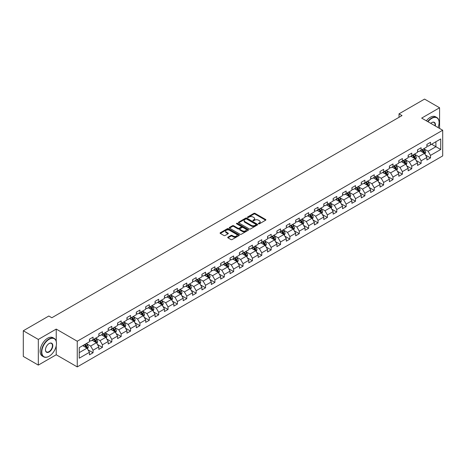 <?xml version="1.0" encoding="UTF-8"?>
<svg xmlns="http://www.w3.org/2000/svg" width="466" height="466" viewBox="0 0 466 466"><rect width="100%" height="100%" fill="white"/><g stroke="black" fill="none" stroke-linecap="round" stroke-linejoin="round"><path stroke-width="0.7" d="M258.554 223.82A0.583 0.338 0 0 0 259.381 223.82L265.643 220.197A0.833 0.483 0 0 0 265.888 219.859A0.833 0.483 0 0 0 265.643 219.515L255.03 213.387A0.833 0.483 0 0 0 253.848 213.387L247.586 217.005A0.583 0.338 0 0 0 248.407 217.482L249.223 217.016A2.668 1.544 0 0 1 252.997 217.016L253.877 217.529A2.668 1.544 0 0 1 254.663 218.618A2.668 1.544 0 0 1 253.877 219.707L253.067 220.173A0.583 0.338 0 0 0 253.894 220.651L254.704 220.179A2.668 1.544 0 0 1 258.479 220.179L259.364 220.692A2.668 1.544 0 0 1 260.144 221.781A2.668 1.544 0 0 1 259.364 222.87L258.554 223.342A0.583 0.338 0 0 0 258.554 223.82L258.554 223.342M227.956 237.159A0.833 0.483 0 0 0 227.717 237.497A0.833 0.483 0 0 0 227.956 237.835L230.938 239.559A0.833 0.483 0 0 0 232.115 239.559L239.075 235.54A0.833 0.483 0 0 0 239.32 235.196A0.833 0.483 0 0 0 239.075 234.858L228.462 228.73A0.833 0.483 0 0 0 227.28 228.73L220.319 232.75A0.833 0.483 0 0 0 220.074 233.087A0.833 0.483 0 0 0 220.319 233.425L223.919 235.505A0.833 0.483 0 0 0 225.095 235.505L228.078 233.786A0.833 0.483 0 0 0 228.323 233.443A0.833 0.483 0 0 0 228.078 233.105L226.29 232.074A2.231 1.287 0 0 1 225.637 231.165A2.231 1.287 0 0 1 227.018 229.971A2.231 1.287 0 0 1 229.447 230.251L236.437 234.287A2.231 1.287 0 0 1 237.089 235.196A2.231 1.287 0 0 1 235.714 236.39A2.231 1.287 0 0 1 233.28 236.111L232.115 235.435A0.833 0.483 0 0 0 230.938 235.435L227.956 237.159L227.956 237.835L230.938 236.128L230.938 235.435M56.229 329.089L38.323 339.429L23.3 330.755L23.3 356.426L38.323 365.099L56.229 354.766L77.257 366.905L77.257 341.234L56.229 329.089L56.229 341.275M439.578 128.441L439.578 107.768L421.672 118.108L442.7 130.247L77.257 341.234M439.578 107.768L424.555 99.095L399.018 113.838L399.018 117.31M23.3 330.755L48.837 316.012L51.843 317.748L402.024 115.574L399.018 113.838M249.281 228.969A0.833 0.483 0 0 0 250.458 228.969L257.418 224.95A0.833 0.483 0 0 0 257.663 224.606A0.833 0.483 0 0 0 257.418 224.268L246.799 218.14A0.833 0.483 0 0 0 245.623 218.14L238.662 222.16A0.833 0.483 0 0 0 238.417 222.498A0.833 0.483 0 0 0 238.662 222.835L249.281 228.969M236.862 223.942A0.583 0.338 0 0 1 237.456 224.024L237.456 223.331L248.25 229.563A0.833 0.483 0 0 1 248.489 229.901A0.833 0.483 0 0 1 248.25 230.245L241.289 234.264A0.833 0.483 0 0 1 240.107 234.264L229.493 228.13L232.47 226.424L232.47 225.73L229.493 227.455A0.833 0.483 0 0 0 229.249 227.792A0.833 0.483 0 0 0 229.493 228.13L229.493 227.455M232.47 226.424A0.833 0.483 0 0 1 233.652 226.424L233.652 225.73A0.833 0.483 0 0 0 232.47 225.73M233.652 225.73L237.957 228.218A0.833 0.483 0 0 0 239.134 228.218L241.108 227.076A0.833 0.483 0 0 0 241.353 226.738A0.833 0.483 0 0 0 241.108 226.394L236.629 223.808A0.583 0.338 0 0 1 237.456 223.331M77.257 366.905L442.7 155.918L442.7 130.247M88.045 349.855L93.06 352.75L93.06 350.216L98.827 346.89L98.827 349.418L102.433 347.339L102.433 344.805L108.199 341.479L108.199 344.007L111.805 341.928L111.805 339.394L117.578 336.068L117.578 338.596L121.177 336.516L121.177 333.982L126.95 330.656L126.95 333.184L130.556 331.105L130.556 328.571L136.322 325.239L136.322 327.773L139.928 325.693L139.928 323.159L145.695 319.827L145.695 322.361L149.301 320.282L149.301 317.748L155.067 314.416L155.067 316.95L158.673 314.87L158.673 312.337L164.44 309.005L164.44 311.538L168.045 309.459L168.045 306.925L173.818 303.593L173.818 306.127L177.418 304.048L177.418 301.514L183.19 298.182L183.19 300.716L186.796 298.636L186.796 296.102L192.563 292.77L192.563 295.304L196.169 293.225L196.169 290.691L201.935 287.359L201.935 289.893L205.541 287.813L205.541 285.279L211.308 281.947L211.308 284.481L214.913 282.402L214.913 279.868L220.68 276.536L220.68 279.07L224.286 276.985L224.286 274.457L230.058 271.125L230.058 273.659L233.658 271.573L233.658 269.045L239.431 265.713L239.431 268.247L243.036 266.162L243.036 263.634L248.803 260.302L248.803 262.836L252.409 260.75L252.409 258.222L258.176 254.89L258.176 257.424L261.781 255.339L261.781 252.811L267.548 249.479L267.548 252.013L271.154 249.927L271.154 247.399L276.921 244.067L276.921 246.601L280.526 244.516L280.526 241.982L286.299 238.656L286.299 241.184L289.899 239.105L289.899 236.571L295.671 233.245L295.671 235.773L299.277 233.693L299.277 231.159L305.044 227.833L305.044 230.361L308.649 228.282L308.649 225.748L314.416 222.422L314.416 224.95L318.022 222.87L318.022 220.336L323.788 217.01L323.788 219.538L327.394 217.459L327.394 214.925L333.161 211.599L333.161 214.127L336.767 212.047L336.767 209.514L342.539 206.182L342.539 208.716L346.139 206.636L346.139 204.102L351.912 200.77L351.912 203.304L355.517 201.225L355.517 198.691L361.284 195.359L361.284 197.893L364.89 195.813L364.89 193.279L370.656 189.947L370.656 192.481L374.262 190.402L374.262 187.868L380.029 184.536L380.029 187.07L383.635 184.99L383.635 182.456L389.401 179.125L389.401 181.658L393.007 179.579L393.007 177.045L398.78 173.713L398.78 176.247L402.385 174.168L402.385 171.634L408.152 168.302L408.152 170.836L411.758 168.756L411.758 166.222L417.524 162.89L417.524 165.424L421.13 163.345L421.13 160.811L426.897 157.479L426.897 160.013L430.502 157.927L430.502 155.399L440.72 149.499L440.72 138.955L435.908 141.728L435.908 146.726L440.72 149.499M93.06 352.75L89.455 354.83L89.455 352.302L79.237 358.197L79.237 347.653L89.455 341.753L89.455 339.219L93.06 337.139L93.06 339.673L98.827 336.341L98.827 333.807L102.433 331.728L102.433 334.262L108.199 330.93L108.199 328.396L111.805 326.317L111.805 328.85L117.578 325.518L117.578 322.985L121.177 320.905L121.177 323.439L126.95 320.107L126.95 317.573L130.556 315.494L130.556 318.028L136.322 314.696L136.322 312.162L139.928 310.082L139.928 312.616L145.695 309.284L145.695 306.75L149.301 304.671L149.301 307.205L155.067 303.873L155.067 301.339L158.673 299.259L158.673 301.793L164.44 298.461L164.44 295.927L168.045 293.848L168.045 296.382L173.818 293.05L173.818 290.516L177.418 288.437L177.418 290.965L183.19 287.639L183.19 285.105L186.796 283.025L186.796 285.553L192.563 282.227L192.563 279.693L196.169 277.614L196.169 280.142L201.935 276.816L201.935 274.282L205.541 272.202L205.541 274.73L211.308 271.404L211.308 268.87L214.913 266.791L214.913 269.319L220.68 265.993L220.68 263.459L224.286 261.379L224.286 263.907L230.058 260.581L230.058 258.048L233.658 255.962L233.658 258.496L239.431 255.164L239.431 252.636L243.036 250.551L243.036 253.085L248.803 249.753L248.803 247.225L252.409 245.139L252.409 247.673L258.176 244.341L258.176 241.813L261.781 239.728L261.781 242.262L267.548 238.93L267.548 236.402L271.154 234.316L271.154 236.85L276.921 233.518L276.921 230.99L280.526 228.905L280.526 231.439L286.299 228.107L286.299 225.579L289.899 223.494L289.899 226.027L295.671 222.696L295.671 220.162L299.277 218.082L299.277 220.616L305.044 217.284L305.044 214.75L308.649 212.671L308.649 215.205L314.416 211.873L314.416 209.339L318.022 207.259L318.022 209.793L323.788 206.461L323.788 203.927L327.394 201.848L327.394 204.382L333.161 201.05L333.161 198.516L336.767 196.436L336.767 198.97L342.539 195.638L342.539 193.105L346.139 191.025L346.139 193.559L351.912 190.227L351.912 187.693L355.517 185.614L355.517 188.148L361.284 184.816L361.284 182.282L364.89 180.202L364.89 182.736L370.656 179.404L370.656 176.87L374.262 174.791L374.262 177.325L380.029 173.993L380.029 171.459L383.635 169.379L383.635 171.907L389.401 168.581L389.401 166.047L393.007 163.968L393.007 166.496L398.78 163.17L398.78 160.636L402.385 158.556L402.385 161.085L408.152 157.758L408.152 155.225L411.758 153.145L411.758 155.673L417.524 152.347L417.524 149.813L421.13 147.734L421.13 150.262L426.897 146.936L426.897 144.402L430.502 142.322L430.502 144.85L440.72 138.955M92.099 340.227L96.427 342.726L90.654 346.057L86.332 343.558M89.455 340.366L90.654 341.06L93.06 339.673M90.654 346.057L93.06 350.216M96.427 342.726L98.827 346.89M101.471 334.815L105.799 337.314L100.027 340.646L95.705 338.147M98.827 334.955L100.027 335.648L102.433 334.262M100.027 340.646L102.433 344.805M105.799 337.314L108.199 341.479M110.844 329.404L115.172 331.903L109.405 335.235L105.077 332.736M108.199 329.544L109.405 330.237L111.805 328.85M109.405 335.235L111.805 339.394M115.172 331.903L117.578 336.068M120.216 323.992L124.544 326.491L118.778 329.823L114.45 327.324M117.578 324.132L118.778 324.825L121.177 323.439M118.778 329.823L121.177 333.982M124.544 326.491L126.95 330.656M129.595 318.581L133.917 321.08L128.15 324.412L123.822 321.913M126.95 318.721L128.15 319.414L130.556 318.028M128.15 324.412L130.556 328.571M133.917 321.08L136.322 325.239M138.967 313.169L143.289 315.668L137.522 318.994L133.194 316.501M136.322 313.309L137.522 314.002L139.928 312.616M137.522 318.994L139.928 323.159M143.289 315.668L145.695 319.827M148.339 307.758L152.667 310.257L146.895 313.583L142.573 311.09M145.695 307.898L146.895 308.591L149.301 307.205M146.895 313.583L149.301 317.748M152.667 310.257L155.067 314.416M157.712 302.347L162.04 304.846L156.273 308.172L151.945 305.679M155.067 302.486L156.273 303.18L158.673 301.793M156.273 308.172L158.673 312.337M162.04 304.846L164.44 309.005M167.084 296.935L171.412 299.434L165.646 302.76L161.318 300.267M164.44 297.075L165.646 297.768L168.045 296.382M165.646 302.76L168.045 306.925M171.412 299.434L173.818 303.593M176.457 291.524L180.785 294.023L175.018 297.349L170.69 294.856M173.818 291.664L175.018 292.357L177.418 290.965M175.018 297.349L177.418 301.514M180.785 294.023L183.19 298.182M185.835 286.112L190.157 288.611L184.39 291.937L180.062 289.438M183.19 286.252L184.39 286.945L186.796 285.553M184.39 291.937L186.796 296.102M190.157 288.611L192.563 292.77M195.207 280.701L199.53 283.194L193.763 286.526L189.435 284.027M192.563 280.841L193.763 281.534L196.169 280.142M193.763 286.526L196.169 290.691M199.53 283.194L201.935 287.359M204.58 275.29L208.908 277.783L203.135 281.115L198.813 278.616M201.935 275.423L203.135 276.122L205.541 274.73M203.135 281.115L205.541 285.279M208.908 277.783L211.308 281.947M213.952 269.878L218.28 272.371L212.513 275.703L208.185 273.204M211.308 270.012L212.513 270.711L214.913 269.319M212.513 275.703L214.913 279.868M218.28 272.371L220.68 276.536M223.325 264.467L227.653 266.96L221.886 270.292L217.558 267.793M220.68 264.601L221.886 265.294L224.286 263.907M221.886 270.292L224.286 274.457M227.653 266.96L230.058 271.125M232.697 259.055L237.025 261.548L231.258 264.88L226.93 262.381M230.058 259.189L231.258 259.882L233.658 258.496M231.258 264.88L233.658 269.045M237.025 261.548L239.431 265.713M242.075 253.638L246.398 256.137L240.631 259.469L236.303 256.97M239.431 253.778L240.631 254.471L243.036 253.085M240.631 259.469L243.036 263.634M246.398 256.137L248.803 260.302M251.448 248.227L255.77 250.725L250.003 254.057L245.675 251.558M248.803 248.366L250.003 249.06L252.409 247.673M250.003 254.057L252.409 258.222M255.77 250.725L258.176 254.89M260.82 242.815L265.148 245.314L259.376 248.646L255.053 246.147M258.176 242.955L259.376 243.648L261.781 242.262M259.376 248.646L261.781 252.811M265.148 245.314L267.548 249.479M270.193 237.404L274.521 239.903L268.754 243.235L264.426 240.736M267.548 237.544L268.754 238.237L271.154 236.85M268.754 243.235L271.154 247.399M274.521 239.903L276.921 244.067M279.565 231.992L283.893 234.491L278.126 237.823L273.798 235.324M276.921 232.132L278.126 232.825L280.526 231.439M278.126 237.823L280.526 241.982M283.893 234.491L286.299 238.656M288.937 226.581L293.265 229.08L287.499 232.412L283.171 229.913M286.299 226.721L287.499 227.414L289.899 226.027M287.499 232.412L289.899 236.571M293.265 229.08L295.671 233.245M298.316 221.169L302.638 223.668L296.871 227L292.543 224.501M295.671 221.309L296.871 222.002L299.277 220.616M296.871 227L299.277 231.159M302.638 223.668L305.044 227.833M307.688 215.758L312.01 218.257L306.244 221.589L301.921 219.09M305.044 215.898L306.244 216.591L308.649 215.205M306.244 221.589L308.649 225.748M312.01 218.257L314.416 222.422M317.061 210.347L321.389 212.845L315.616 216.177L311.294 213.678M314.416 210.486L315.616 211.18L318.022 209.793M315.616 216.177L318.022 220.336M321.389 212.845L323.788 217.01M326.433 204.935L330.761 207.434L324.994 210.766L320.666 208.267M323.788 205.075L324.994 205.768L327.394 204.382M324.994 210.766L327.394 214.925M330.761 207.434L333.161 211.599M335.805 199.524L340.133 202.023L334.367 205.355L330.039 202.856M333.161 199.664L334.367 200.357L336.767 198.97M334.367 205.355L336.767 209.514M340.133 202.023L342.539 206.182M345.178 194.112L349.506 196.611L343.739 199.937L339.411 197.444M342.539 194.252L343.739 194.945L346.139 193.559M343.739 199.937L346.139 204.102M349.506 196.611L351.912 200.77M354.556 188.701L358.878 191.2L353.112 194.526L348.784 192.033M351.912 188.841L353.112 189.534L355.517 188.148M353.112 194.526L355.517 198.691M358.878 191.2L361.284 195.359M363.929 183.289L368.251 185.788L362.484 189.114L358.162 186.621M361.284 183.429L362.484 184.122L364.89 182.736M362.484 189.114L364.89 193.279M368.251 185.788L370.656 189.947M373.301 177.878L377.629 180.377L371.856 183.703L367.534 181.21M370.656 178.018L371.856 178.711L374.262 177.325M371.856 183.703L374.262 187.868M377.629 180.377L380.029 184.536M382.673 172.467L387.001 174.966L381.235 178.292L376.907 175.799M380.029 172.606L381.235 173.3L383.635 171.907M381.235 178.292L383.635 182.456M387.001 174.966L389.401 179.125M392.046 167.055L396.374 169.554L390.607 172.88L386.279 170.381M389.401 167.195L390.607 167.888L393.007 166.496M390.607 172.88L393.007 177.045M396.374 169.554L398.78 173.713M401.418 161.644L405.746 164.143L399.979 167.469L395.651 164.97M398.78 161.784L399.979 162.477L402.385 161.085M399.979 167.469L402.385 171.634M405.746 164.143L408.152 168.302M410.796 156.232L415.119 158.725L409.352 162.057L405.024 159.558M408.152 156.366L409.352 157.065L411.758 155.673M409.352 162.057L411.758 166.222M415.119 158.725L417.524 162.89M420.169 150.821L424.491 153.314L418.724 156.646L414.402 154.147M417.524 150.955L418.724 151.654L421.13 150.262M418.724 156.646L421.13 160.811M424.491 153.314L426.897 157.479M431.586 144.227L435.908 146.726L428.097 151.234L423.775 148.736M426.897 145.543L428.097 146.237L430.502 144.85M428.097 151.234L430.502 155.399M38.323 339.429L38.323 365.099M79.237 352.645L87.049 348.137L82.727 345.638M87.049 348.137L89.455 352.302M425.487 155.032L430.502 157.927M416.115 160.444L421.13 163.345M406.736 165.855L411.758 168.756M397.364 171.267L402.385 174.168M387.992 176.678L393.007 179.579M378.619 182.09L383.635 184.99M369.247 187.501L374.262 190.402M359.874 192.918L364.89 195.813M350.496 198.33L355.517 201.225M341.124 203.741L346.139 206.636M331.751 209.152L336.767 212.047M322.379 214.564L327.394 217.459M313.006 219.975L318.022 222.87M303.634 225.387L308.649 228.282M294.256 230.798L299.277 233.693M284.883 236.21L289.899 239.105M275.511 241.621L280.526 244.516M266.138 247.032L271.154 249.927M256.766 252.444L261.781 255.339M247.388 257.855L252.409 260.75M238.015 263.267L243.036 266.162M228.643 268.678L233.658 271.573M219.27 274.09L224.286 276.985M209.898 279.501L214.913 282.402M200.526 284.912L205.541 287.813M191.147 290.324L196.169 293.225M181.775 295.735L186.796 298.636M172.403 301.147L177.418 304.048M163.03 306.558L168.045 309.459M153.658 311.975L158.673 314.87M144.285 317.387L149.301 320.282M134.907 322.798L139.928 325.693M125.535 328.21L130.556 331.105M116.162 333.621L121.177 336.516M106.79 339.032L111.805 341.928M97.417 344.444L102.433 347.339M56.229 354.766L56.229 345.813M258.787 223.901L259.364 223.564A2.668 1.544 0 0 0 260.144 222.474L260.144 221.781M254.663 218.618L254.663 219.311A2.668 1.544 0 0 1 253.877 220.401L253.3 220.733M265.632 220.208L255.03 214.08A0.833 0.483 0 0 0 253.848 214.08L247.819 217.564M257.418 224.268L257.418 224.95L246.799 218.834A0.833 0.483 0 0 0 245.623 218.834L238.674 222.847M255.945 224.845A0.583 0.338 0 0 0 255.945 224.373L246.625 218.991A0.583 0.338 0 0 0 245.798 218.991L244.941 219.486A2.668 1.544 0 0 0 244.161 220.575A2.668 1.544 0 0 0 244.941 221.665L251.314 225.34A2.668 1.544 0 0 0 255.088 225.34L255.945 224.845L255.945 225.538A0.583 0.338 0 0 0 256.114 225.305L256.114 224.606M244.161 220.575L244.161 221.268A2.668 1.544 0 0 0 244.941 222.358L244.941 221.665M255.945 225.538L255.088 226.033A2.668 1.544 0 0 1 251.314 226.033L244.941 222.358M233.652 226.424L237.957 228.911A0.833 0.483 0 0 0 239.134 228.911L241.108 227.769A0.833 0.483 0 0 0 241.353 227.431L241.353 226.738M237.456 224.024L248.238 230.251M242.425 230.798A2.231 1.287 0 0 0 244.854 231.078A2.231 1.287 0 0 0 246.234 229.884A2.231 1.287 0 0 0 245.576 228.975L243.118 227.554A0.833 0.483 0 0 0 241.936 227.554L239.961 228.695A0.833 0.483 0 0 0 239.716 229.033A0.833 0.483 0 0 0 239.961 229.377L242.425 230.798L242.425 231.491A2.231 1.287 0 0 0 244.854 231.771A2.231 1.287 0 0 0 246.234 230.583L246.234 229.884M239.716 229.033L239.716 229.726A0.833 0.483 0 0 0 239.961 230.07L239.961 229.377M242.425 231.491L239.961 230.07M237.089 235.196L237.089 235.895A2.231 1.287 0 0 1 235.714 237.083A2.231 1.287 0 0 1 233.28 236.804L232.115 236.128A0.833 0.483 0 0 0 230.938 236.128M225.637 231.165L225.637 231.858A2.231 1.287 0 0 0 226.29 232.767L226.29 232.074M228.078 233.105L228.078 233.786L226.29 232.767M239.064 235.546L228.462 229.423A0.833 0.483 0 0 0 227.28 229.423L220.331 233.437L220.319 232.75M424.969 154.141L425.685 152.335A2.254 1.299 -120 0 0 424.963 150.419L423.722 148.765M421.561 151.625L420.722 150.501M421.864 149.842L423.105 151.497A2.254 1.299 60 0 1 423.745 152.848L424.468 152.434A2.254 1.299 -120 0 0 423.821 151.077L422.58 149.423M422.021 149.749L423.396 151.584A1.148 0.664 60 0 1 423.606 151.933L424.468 152.434M438.052 127.568A10.369 5.988 120 0 0 439.094 122.616A10.369 5.988 120 0 0 431.766 118.381A10.369 5.988 120 0 0 427.998 121.76M427.689 121.579A10.619 6.134 -60 0 1 431.586 118.073A10.619 6.134 -60 0 1 436.892 117.543A10.619 6.134 -60 0 1 439.094 122.407A10.619 6.134 -60 0 1 439.094 122.511M430.765 123.356A5.184 2.994 -60 0 1 431.766 122.616L431.766 122.616A5.184 2.994 -60 0 1 435.291 125.971M426.367 120.816A10.619 6.134 -60 0 1 430.264 117.31A10.619 6.134 -60 0 1 435.57 116.78L436.892 117.543M434.964 125.779A4.928 2.843 120 0 0 434.05 122.476A4.928 2.843 120 0 0 431.673 122.669M48.959 356.327L49.14 356.222A10.369 5.988 120 0 0 56.468 343.524A10.369 5.988 120 0 0 49.14 339.289A10.369 5.988 120 0 0 41.806 351.987A10.369 5.988 120 0 0 49.14 356.222L48.959 356.327A10.619 6.134 -60 0 1 43.647 356.851A10.619 6.134 -60 0 1 42.016 348.341A10.619 6.134 -60 0 1 48.959 338.98A10.619 6.134 -60 0 1 54.266 338.45A10.619 6.134 -60 0 1 56.468 343.314A10.619 6.134 -60 0 1 56.468 343.419M49.14 351.987A5.184 2.994 -60 0 1 45.47 349.873A5.184 2.994 -60 0 1 49.14 343.524L49.14 343.524A5.184 2.994 -60 0 1 52.804 345.638A5.184 2.994 -60 0 1 49.14 351.987M45.47 349.768A4.928 2.843 120 0 0 46.495 351.917A4.928 2.843 120 0 0 48.959 351.673A4.928 2.843 120 0 0 52.175 347.333A4.928 2.843 120 0 0 51.423 343.384A4.928 2.843 120 0 0 49.047 343.576M43.647 356.851L42.324 356.088A10.619 6.134 -60 0 1 40.693 347.578A10.619 6.134 -60 0 1 47.637 338.217A10.619 6.134 -60 0 1 52.943 337.687L54.266 338.45M415.596 159.553L416.313 157.747A2.254 1.299 -120 0 0 415.59 155.83L414.35 154.176M412.189 157.036L411.35 155.912M412.486 155.254L413.726 156.908A2.254 1.299 60 0 1 414.373 158.259L415.095 157.846A2.254 1.299 -120 0 0 414.449 156.489L413.208 154.834M412.643 155.161L414.024 156.995A1.148 0.664 60 0 1 414.227 157.345L415.095 157.846M406.224 164.964L406.935 163.164A2.254 1.299 -120 0 0 406.218 161.242L404.977 159.588M402.816 162.448L401.972 161.323M403.113 160.665L404.354 162.319A2.254 1.299 60 0 1 405.001 163.671L405.723 163.257A2.254 1.299 -120 0 0 405.076 161.906L403.836 160.246M403.271 160.572L404.645 162.413A1.148 0.664 60 0 1 404.855 162.756L405.723 163.257M396.846 170.375L397.562 168.576A2.254 1.299 -120 0 0 396.846 166.653L395.605 164.999M393.444 167.859L392.599 166.735M393.741 166.077L394.982 167.731A2.254 1.299 60 0 1 395.628 169.088L396.345 168.669A2.254 1.299 -120 0 0 395.704 167.317L394.463 165.657M393.898 165.983L395.273 167.824A1.148 0.664 60 0 1 395.483 168.168L396.345 168.669M387.473 175.787L388.19 173.987A2.254 1.299 -120 0 0 387.473 172.065L386.232 170.41M384.071 173.27L383.227 172.146M384.368 171.488L385.609 173.142A2.254 1.299 60 0 1 386.256 174.5L386.972 174.08A2.254 1.299 -120 0 0 386.331 172.729L385.091 171.069M384.526 171.395L385.9 173.236A1.148 0.664 60 0 1 386.11 173.579L386.972 174.08M378.101 181.198L378.817 179.398A2.254 1.299 -120 0 0 378.095 177.476L376.86 175.822M374.693 178.682L373.854 177.558M374.996 176.899L376.237 178.554A2.254 1.299 60 0 1 376.877 179.911L377.6 179.492A2.254 1.299 -120 0 0 376.953 178.14L375.718 176.48M375.153 176.806L376.528 178.647A1.148 0.664 60 0 1 376.738 178.991L377.6 179.492M368.728 186.61L369.445 184.81A2.254 1.299 -120 0 0 368.723 182.893L367.482 181.233M365.321 184.093L364.482 182.969M365.624 182.311L366.864 183.965A2.254 1.299 60 0 1 367.505 185.322L368.227 184.903A2.254 1.299 -120 0 0 367.581 183.552L366.34 181.891M365.781 182.218L367.156 184.058A1.148 0.664 60 0 1 367.365 184.408L368.227 184.903M359.356 192.021L360.072 190.221A2.254 1.299 -120 0 0 359.35 188.305L358.109 186.645M355.948 189.505L355.104 188.38M356.245 187.722L357.486 189.377A2.254 1.299 60 0 1 358.133 190.734L358.855 190.314A2.254 1.299 -120 0 0 358.208 188.963L356.968 187.309M356.403 187.629L357.783 189.47A1.148 0.664 60 0 1 357.987 189.819L358.855 190.314M349.983 197.433L350.694 195.633A2.254 1.299 -120 0 0 349.978 193.716L348.737 192.056M346.576 194.916L345.731 193.792M346.873 193.134L348.114 194.788A2.254 1.299 60 0 1 348.76 196.145L349.483 195.726A2.254 1.299 -120 0 0 348.836 194.374L347.595 192.72M347.03 193.04L348.405 194.881A1.148 0.664 60 0 1 348.615 195.231L349.483 195.726M340.605 202.844L341.322 201.044A2.254 1.299 -120 0 0 340.605 199.128L339.365 197.468M337.203 200.328L336.359 199.203M337.5 198.545L338.741 200.199A2.254 1.299 60 0 1 339.388 201.557L340.104 201.137A2.254 1.299 -120 0 0 339.464 199.786L338.223 198.132M337.658 198.458L339.032 200.293A1.148 0.664 60 0 1 339.242 200.642L340.104 201.137M331.233 208.255L331.949 206.455A2.254 1.299 -120 0 0 331.233 204.539L329.992 202.885M327.831 205.739L326.986 204.615M328.128 203.957L329.369 205.611A2.254 1.299 60 0 1 330.015 206.968L330.732 206.549A2.254 1.299 -120 0 0 330.091 205.197L328.85 203.543M328.285 203.869L329.66 205.704A1.148 0.664 60 0 1 329.87 206.054L330.732 206.549M321.86 213.667L322.577 211.867A2.254 1.299 -120 0 0 321.855 209.95L320.62 208.296M318.453 211.15L317.614 210.026M318.756 209.368L319.996 211.022A2.254 1.299 60 0 1 320.637 212.38L321.359 211.96A2.254 1.299 -120 0 0 320.713 210.609L319.478 208.954M318.913 209.281L320.288 211.115A1.148 0.664 60 0 1 320.497 211.465L321.359 211.96M312.488 219.078L313.204 217.278A2.254 1.299 -120 0 0 312.482 215.362L311.241 213.708M309.08 216.562L308.242 215.438M309.383 214.779L310.624 216.434A2.254 1.299 60 0 1 311.265 217.791L311.987 217.372A2.254 1.299 -120 0 0 311.34 216.02L310.1 214.366M309.541 214.692L310.915 216.527A1.148 0.664 60 0 1 311.125 216.876L311.987 217.372M303.116 224.49L303.826 222.69A2.254 1.299 -120 0 0 303.11 220.773L301.869 219.119M299.708 221.973L298.863 220.849M300.005 220.191L301.246 221.845A2.254 1.299 60 0 1 301.892 223.202L302.615 222.789A2.254 1.299 -120 0 0 301.968 221.432L300.727 219.777M300.162 220.103L301.543 221.938A1.148 0.664 60 0 1 301.747 222.288L302.615 222.789M293.743 229.901L294.454 228.101A2.254 1.299 -120 0 0 293.737 226.185L292.497 224.53M290.335 227.391L289.491 226.26M290.633 225.602L291.873 227.262A2.254 1.299 60 0 1 292.52 228.614L293.242 228.2A2.254 1.299 -120 0 0 292.596 226.843L291.355 225.189M290.79 225.515L292.165 227.35A1.148 0.664 60 0 1 292.374 227.699L293.242 228.2M284.365 235.313L285.081 233.513A2.254 1.299 -120 0 0 284.365 231.596L283.124 229.942M280.963 232.802L280.118 231.678M281.26 231.014L282.501 232.674A2.254 1.299 60 0 1 283.147 234.025L283.864 233.612A2.254 1.299 -120 0 0 283.223 232.254L281.982 230.6M281.417 230.926L282.792 232.761A1.148 0.664 60 0 1 283.002 233.111L283.864 233.612M274.992 240.724L275.709 238.924A2.254 1.299 -120 0 0 274.992 237.008L273.752 235.353M271.591 238.213L270.746 237.089M271.888 236.425L273.128 238.085A2.254 1.299 60 0 1 273.775 239.437L274.491 239.023A2.254 1.299 -120 0 0 273.851 237.666L272.61 236.012M272.045 236.338L273.42 238.173A1.148 0.664 60 0 1 273.629 238.522L274.491 239.023M265.62 246.135L266.336 244.335A2.254 1.299 -120 0 0 265.614 242.419L264.379 240.765M262.212 243.625L261.374 242.501M262.515 241.837L263.756 243.497A2.254 1.299 60 0 1 264.397 244.848L265.119 244.434A2.254 1.299 -120 0 0 264.472 243.077L263.238 241.423M262.673 241.749L264.047 243.584A1.148 0.664 60 0 1 264.257 243.934L265.119 244.434M256.248 251.547L256.964 249.747A2.254 1.299 -120 0 0 256.242 247.83L255.001 246.176M252.84 249.036L252.001 247.912M253.143 247.248L254.384 248.908A2.254 1.299 60 0 1 255.024 250.259L255.747 249.846A2.254 1.299 -120 0 0 255.1 248.489L253.859 246.834M253.3 247.161L254.675 248.995A1.148 0.664 60 0 1 254.885 249.345L255.747 249.846M246.875 256.958L247.586 255.158A2.254 1.299 -120 0 0 246.869 253.242L245.629 251.588M243.468 254.448L242.623 253.323M243.765 252.665L245.005 254.32A2.254 1.299 60 0 1 245.652 255.671L246.374 255.257A2.254 1.299 -120 0 0 245.728 253.9L244.487 252.246M243.922 252.572L245.302 254.407A1.148 0.664 60 0 1 245.506 254.756L246.374 255.257M237.503 262.37L238.213 260.57A2.254 1.299 -120 0 0 237.497 258.653L236.256 256.999M234.095 259.859L233.25 258.735M234.392 258.077L235.633 259.731A2.254 1.299 60 0 1 236.279 261.082L237.002 260.669A2.254 1.299 -120 0 0 236.355 259.312L235.114 257.657M234.549 257.983L235.924 259.818A1.148 0.664 60 0 1 236.134 260.168L237.002 260.669M228.124 267.787L228.841 265.981A2.254 1.299 -120 0 0 228.124 264.065L226.884 262.41M224.723 265.27L223.878 264.146M225.02 263.488L226.26 265.142A2.254 1.299 60 0 1 226.907 266.494L227.624 266.08A2.254 1.299 -120 0 0 226.983 264.723L225.742 263.069M225.177 263.395L226.552 265.23A1.148 0.664 60 0 1 226.761 265.579L227.624 266.08M218.752 273.198L219.469 271.393A2.254 1.299 -120 0 0 218.752 269.476L217.511 267.822M215.35 270.682L214.506 269.558M215.647 268.899L216.888 270.554A2.254 1.299 60 0 1 217.529 271.905L218.251 271.492A2.254 1.299 -120 0 0 217.61 270.134L216.37 268.48M215.805 268.806L217.179 270.641A1.148 0.664 60 0 1 217.389 270.991L218.251 271.492M209.38 278.61L210.096 276.804A2.254 1.299 -120 0 0 209.374 274.888L208.139 273.233M205.972 276.093L205.133 274.969M206.275 274.311L207.516 275.965A2.254 1.299 60 0 1 208.156 277.317L208.879 276.903A2.254 1.299 -120 0 0 208.232 275.546L206.997 273.892M206.432 274.218L207.807 276.053A1.148 0.664 60 0 1 208.017 276.402L208.879 276.903M200.007 284.021L200.724 282.221A2.254 1.299 -120 0 0 200.001 280.299L198.761 278.645M196.6 281.505L195.761 280.381M196.902 279.722L198.143 281.377A2.254 1.299 60 0 1 198.784 282.728L199.506 282.314A2.254 1.299 -120 0 0 198.86 280.963L197.619 279.303M197.06 279.629L198.434 281.47A1.148 0.664 60 0 1 198.644 281.814L199.506 282.314M190.635 289.433L191.345 287.633A2.254 1.299 -120 0 0 190.629 285.71L189.388 284.056M187.227 286.916L186.383 285.792M187.524 285.134L188.765 286.788A2.254 1.299 60 0 1 189.412 288.145L190.134 287.726A2.254 1.299 -120 0 0 189.487 286.374L188.247 284.714M187.681 285.041L189.062 286.881A1.148 0.664 60 0 1 189.266 287.225L190.134 287.726M181.262 294.844L181.973 293.044A2.254 1.299 -120 0 0 181.257 291.122L180.016 289.468M177.855 292.328L177.01 291.203M178.152 290.545L179.393 292.199A2.254 1.299 60 0 1 180.039 293.557L180.761 293.137A2.254 1.299 -120 0 0 180.115 291.786L178.874 290.126M178.309 290.452L179.684 292.293A1.148 0.664 60 0 1 179.893 292.636L180.761 293.137M171.884 300.255L172.601 298.456A2.254 1.299 -120 0 0 171.884 296.533L170.643 294.879M168.482 297.739L167.638 296.615M168.779 295.957L170.02 297.611A2.254 1.299 60 0 1 170.667 298.968L171.383 298.549A2.254 1.299 -120 0 0 170.742 297.197L169.502 295.537M168.937 295.863L170.311 297.704A1.148 0.664 60 0 1 170.521 298.048L171.383 298.549M162.512 305.667L163.228 303.867A2.254 1.299 -120 0 0 162.512 301.951L161.271 300.29M159.11 303.15L158.265 302.026M159.407 301.368L160.648 303.022A2.254 1.299 60 0 1 161.288 304.38L162.011 303.96A2.254 1.299 -120 0 0 161.37 302.609L160.129 300.949M159.564 301.275L160.939 303.116A1.148 0.664 60 0 1 161.149 303.465L162.011 303.96M153.139 311.078L153.856 309.278A2.254 1.299 -120 0 0 153.133 307.362L151.899 305.702M149.732 308.562L148.893 307.438M150.035 306.779L151.275 308.434A2.254 1.299 60 0 1 151.916 309.791L152.638 309.372A2.254 1.299 -120 0 0 151.992 308.02L150.757 306.366M150.192 306.686L151.566 308.527A1.148 0.664 60 0 1 151.776 308.876L152.638 309.372M143.767 316.49L144.483 314.69A2.254 1.299 -120 0 0 143.761 312.773L142.52 311.113M140.359 313.973L139.52 312.849M140.662 312.191L141.897 313.845A2.254 1.299 60 0 1 142.544 315.202L143.266 314.783A2.254 1.299 -120 0 0 142.619 313.432L141.379 311.777M140.819 312.098L142.194 313.938A1.148 0.664 60 0 1 142.398 314.288L143.266 314.783M134.394 321.901L135.105 320.101A2.254 1.299 -120 0 0 134.389 318.185L133.148 316.525M130.987 319.385L130.142 318.261M131.284 317.602L132.525 319.257A2.254 1.299 60 0 1 133.171 320.614L133.893 320.194A2.254 1.299 -120 0 0 133.247 318.843L132.006 317.189M131.441 317.515L132.822 319.35A1.148 0.664 60 0 1 133.026 319.699L133.893 320.194M125.022 327.313L125.733 325.513A2.254 1.299 -120 0 0 125.016 323.596L123.775 321.942M121.614 324.796L120.77 323.672M121.911 323.014L123.152 324.668A2.254 1.299 60 0 1 123.799 326.025L124.521 325.606A2.254 1.299 -120 0 0 123.874 324.254L122.634 322.6M122.069 322.926L123.443 324.761A1.148 0.664 60 0 1 123.653 325.111L124.521 325.606M115.644 332.724L116.36 330.924A2.254 1.299 -120 0 0 115.644 329.008L114.403 327.353M112.242 330.208L111.397 329.083M112.539 328.425L113.78 330.079A2.254 1.299 60 0 1 114.426 331.437L115.143 331.017A2.254 1.299 -120 0 0 114.502 329.666L113.261 328.012M112.696 328.338L114.071 330.173A1.148 0.664 60 0 1 114.281 330.522L115.143 331.017M106.271 338.135L106.988 336.336A2.254 1.299 -120 0 0 106.271 334.419L105.031 332.765M102.87 335.619L102.025 334.495M103.167 333.837L104.407 335.491A2.254 1.299 60 0 1 105.048 336.848L105.77 336.429A2.254 1.299 -120 0 0 105.13 335.077L103.889 333.423M103.324 333.749L104.699 335.584A1.148 0.664 60 0 1 104.908 335.934L105.77 336.429M96.899 343.547L97.615 341.747A2.254 1.299 -120 0 0 96.893 339.83L95.658 338.176M93.491 341.03L92.652 339.906M93.794 339.248L95.035 340.902A2.254 1.299 60 0 1 95.676 342.26L96.398 341.846A2.254 1.299 -120 0 0 95.751 340.489L94.516 338.834M93.951 339.161L95.326 340.995A1.148 0.664 60 0 1 95.536 341.345L96.398 341.846M87.526 348.958L88.243 347.158A2.254 1.299 -120 0 0 87.521 345.242L86.28 343.588M84.119 346.448L83.28 345.318M84.422 344.659L85.657 346.32A2.254 1.299 60 0 1 86.303 347.671L87.026 347.257A2.254 1.299 -120 0 0 86.379 345.9L85.138 344.246M84.579 344.572L85.954 346.407A1.148 0.664 60 0 1 86.158 346.756L87.026 347.257M259.364 223.564L259.364 222.87M253.067 220.651L253.067 220.173M253.877 220.401L253.877 219.707M247.586 217.482L247.586 217.005M253.848 214.08L253.848 213.387M255.03 214.08L255.03 213.387M265.643 220.197L265.643 219.515M238.662 222.835L238.662 222.16M245.623 218.834L245.623 218.14M246.799 218.834L246.799 218.14M251.314 226.033L251.314 225.34M255.088 226.033L255.088 225.34M237.957 228.911L237.957 228.218M239.134 228.911L239.134 228.218M241.108 227.769L241.108 227.076M248.25 230.245L248.25 229.563M232.115 236.128L232.115 235.435M233.28 236.804L233.28 236.111M227.28 229.423L227.28 228.73M228.462 229.423L228.462 228.73M239.075 235.54L239.075 234.858M424.27 153.186L425.668 152.382M423.821 151.077L424.963 150.419M422.219 152.003L423.105 151.497M414.897 158.597L416.295 157.793M414.449 156.489L415.59 155.83M412.847 157.415L413.726 156.908M405.525 164.009L406.923 163.205M405.076 161.906L406.218 161.242M403.474 162.826L404.354 162.319M396.152 169.426L397.55 168.616M395.704 167.317L396.846 166.653M394.102 168.238L394.982 167.731M386.78 174.837L388.172 174.028M386.331 172.729L387.473 172.065M384.73 173.649L385.609 173.142M377.402 180.249L378.8 179.439M376.953 178.14L378.095 177.476M375.357 179.06L376.237 178.554M368.029 185.66L369.427 184.851M367.581 183.552L368.723 182.893M365.979 184.472L366.864 183.965M358.657 191.072L360.055 190.262M358.208 188.963L359.35 188.305M356.607 189.883L357.486 189.377M349.284 196.483L350.682 195.673M348.836 194.374L349.978 193.716M347.234 195.301L348.114 194.788M339.912 201.895L341.31 201.085M339.464 199.786L340.605 199.128M337.862 200.712L338.741 200.199M330.54 207.306L331.932 206.496M330.091 205.197L331.233 204.539M328.489 206.123L329.369 205.611M321.161 212.717L322.559 211.908M320.713 210.609L321.855 209.95M319.117 211.535L319.996 211.022M311.789 218.129L313.187 217.319M311.34 216.02L312.482 215.362M309.739 216.946L310.624 216.434M302.417 223.54L303.815 222.736M301.968 221.432L303.11 220.773M300.366 222.358L301.246 221.845M293.044 228.952L294.442 228.148M292.596 226.843L293.737 226.185M290.994 227.769L291.873 227.262M283.672 234.363L285.07 233.559M283.223 232.254L284.365 231.596M281.621 233.181L282.501 232.674M274.299 239.774L275.691 238.971M273.851 237.666L274.992 237.008M272.249 238.592L273.128 238.085M264.921 245.186L266.319 244.382M264.472 243.077L265.614 242.419M262.871 244.003L263.756 243.497M255.549 250.597L256.947 249.793M255.1 248.489L256.242 247.83M253.498 249.415L254.384 248.908M246.176 256.009L247.574 255.205M245.728 253.9L246.869 253.242M244.126 254.826L245.005 254.32M236.804 261.42L238.202 260.616M236.355 259.312L237.497 258.653M234.753 260.238L235.633 259.731M227.431 266.832L228.829 266.028M226.983 264.723L228.124 264.065M225.381 265.649L226.26 265.142M218.059 272.243L219.451 271.439M217.61 270.134L218.752 269.476M216.008 271.061L216.888 270.554M208.681 277.654L210.079 276.851M208.232 275.546L209.374 274.888M206.63 276.472L207.516 275.965M199.308 283.066L200.706 282.262M198.86 280.963L200.001 280.299M197.258 281.883L198.143 281.377M189.936 288.483L191.334 287.673M189.487 286.374L190.629 285.71M187.885 287.295L188.765 286.788M180.563 293.895L181.961 293.085M180.115 291.786L181.257 291.122M178.513 292.706L179.393 292.199M171.191 299.306L172.589 298.496M170.742 297.197L171.884 296.533M169.141 298.118L170.02 297.611M161.819 304.717L163.211 303.908M161.37 302.609L162.512 301.951M159.768 303.529L160.648 303.022M152.44 310.129L153.838 309.319M151.992 308.02L153.133 307.362M150.39 308.941L151.275 308.434M143.068 315.54L144.466 314.731M142.619 313.432L143.761 312.773M141.017 314.358L141.897 313.845M133.695 320.952L135.093 320.142M133.247 318.843L134.389 318.185M131.645 319.769L132.525 319.257M124.323 326.363L125.721 325.553M123.874 324.254L125.016 323.596M122.273 325.181L123.152 324.668M114.951 331.775L116.349 330.965M114.502 329.666L115.644 329.008M112.9 330.592L113.78 330.079M105.578 337.186L106.97 336.376M105.13 335.077L106.271 334.419M103.528 336.003L104.407 335.491M96.2 342.597L97.598 341.794M95.751 340.489L96.893 339.83M94.149 341.415L95.035 340.902M86.827 348.009L88.225 347.205M86.379 345.9L87.521 345.242M84.777 346.826L85.657 346.32"/></g></svg>
